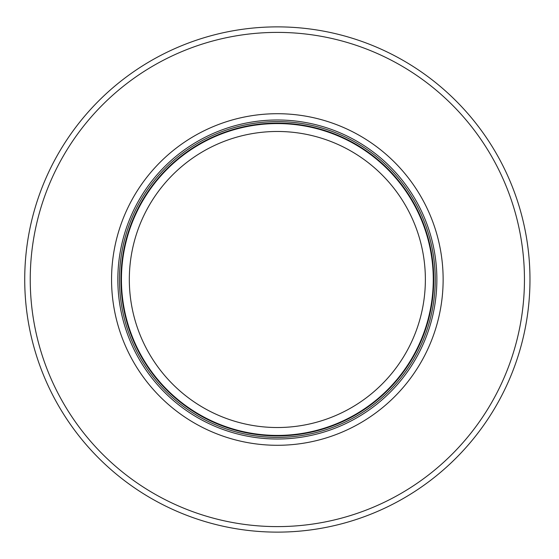 <?xml version="1.0" encoding="UTF-8"?>
<svg xmlns="http://www.w3.org/2000/svg" width="559" height="559" viewBox="0 0 559 559"><rect width="100%" height="100%" fill="white"/><g stroke="black" fill="none" stroke-linecap="round" stroke-linejoin="round"><path stroke-width="0.84" d="M433.267 279.5A155.919 155.919 0 0 0 199.388 144.474A155.919 155.919 0 0 0 199.388 414.526A155.919 155.919 0 0 0 433.267 279.5M435.244 279.5A157.89 157.89 0 0 0 198.403 142.762A157.89 157.89 0 0 0 198.403 416.238A157.89 157.89 0 0 0 435.244 279.5M443.133 279.5A165.785 165.785 0 0 0 194.455 135.921A165.785 165.785 0 0 0 194.455 423.079A165.785 165.785 0 0 0 443.133 279.5M529.974 279.5A252.626 252.626 0 0 0 151.035 60.721A252.626 252.626 0 0 0 151.035 498.279A252.626 252.626 0 0 0 529.974 279.5M425.371 279.5A148.023 148.023 0 0 1 203.336 407.693A148.023 148.023 0 0 1 203.336 151.307A148.023 148.023 0 0 1 425.371 279.5M433.742 279.5A156.394 156.394 0 0 0 199.151 144.061A156.394 156.394 0 0 0 199.151 414.939A156.394 156.394 0 0 0 433.742 279.5M436.865 279.5A159.518 159.518 0 0 0 197.593 141.357A159.518 159.518 0 0 0 197.593 417.643A159.518 159.518 0 0 0 436.865 279.5M524.454 279.5A247.099 247.099 0 0 0 153.802 65.501A247.099 247.099 0 0 0 153.802 493.499A247.099 247.099 0 0 0 524.454 279.5"/></g></svg>

